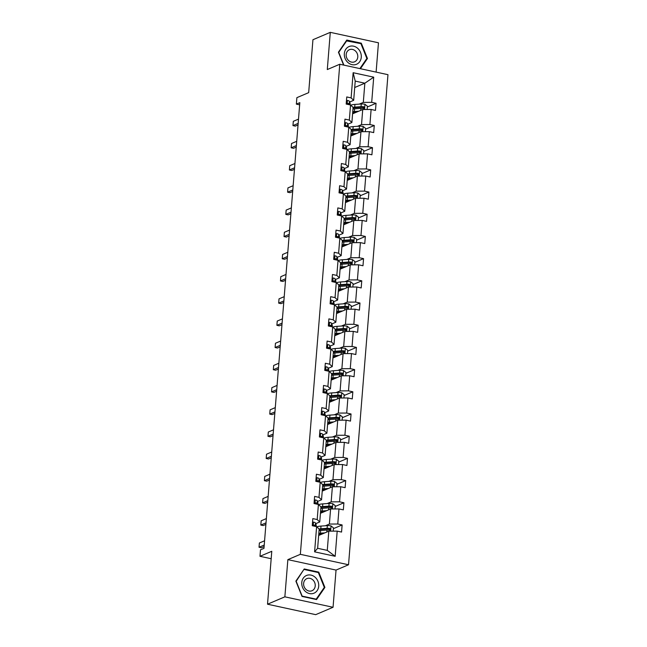 <?xml version="1.0" encoding="UTF-8"?>
<svg xmlns="http://www.w3.org/2000/svg" width="647" height="647" viewBox="0 0 647 647"><rect width="100%" height="100%" fill="white"/><g stroke="black" fill="none" stroke-linecap="round" stroke-linejoin="round"><path stroke-width="0.97" d="M333.051 607.274L336.044 570.08L287.858 559.639L284.866 596.833L333.051 607.274L315.704 614.65L267.518 604.209L271.78 551.293L259.981 556.299L271.182 558.725M284.866 596.833L267.518 604.209M376.109 72.116L378.463 42.791L330.285 32.35L312.938 39.726L308.676 92.642L296.884 97.657L296.358 104.127L299.658 104.846M348.531 564.766L387.965 74.68L339.78 64.239L300.345 554.325L348.531 564.766L336.044 570.08M359.295 104.11L363.307 102.404L364.851 83.196L373.715 77.171L371.693 102.347L376.053 103.294L367.334 106.998M354.702 87.515L364.851 83.196L355.219 81.11L353.674 100.317L349.655 102.024M363.307 102.404L371.693 102.347M357.508 126.302L361.519 124.596L362.732 109.513L371.119 109.464L375.478 110.411L376.053 103.294M371.119 109.464L369.906 124.539L374.265 125.486L365.555 129.19M355.721 148.495L359.74 146.788L360.953 131.705L369.332 131.656L373.699 132.603L374.265 125.486M369.332 131.656L368.119 146.732L372.486 147.678L363.768 151.382M353.933 170.687L357.953 168.98L359.166 153.897L367.545 153.849L371.912 154.795L372.486 147.678M367.545 153.849L366.331 168.924L370.699 169.87L361.98 173.574M352.146 192.879L356.165 191.172L357.379 176.089L365.765 176.041L370.124 176.987L370.699 169.87M365.765 176.041L364.552 191.116L368.911 192.062L360.193 195.766M350.367 215.071L354.378 213.364L355.591 198.281L363.978 198.233L368.337 199.179L368.911 192.062M363.978 198.233L362.765 213.308L367.124 214.254L358.414 217.958M348.579 237.263L352.591 235.557L353.812 220.481L362.191 220.425L366.558 221.371L367.124 214.254M362.191 220.425L360.977 235.5L365.345 236.446L356.626 240.15M346.792 259.455L350.811 257.749L352.025 242.674L360.403 242.617L364.771 243.563L365.345 236.446M360.403 242.617L359.19 257.7L363.557 258.638L354.839 262.342M345.005 281.647L349.024 279.941L350.237 264.866L358.624 264.809L362.983 265.755L363.557 258.638M358.624 264.809L357.411 279.892L361.77 280.83L353.052 284.543M343.225 303.839L347.237 302.133L348.45 287.058L356.837 287.001L361.196 287.947L361.77 280.83M356.837 287.001L355.624 302.084L359.983 303.031L351.264 306.735M341.438 326.031L345.449 324.325L346.663 309.25L355.049 309.193L359.408 310.139L359.983 303.031M355.049 309.193L353.836 324.276L358.195 325.223L349.485 328.927M339.651 348.223L343.67 346.517L344.883 331.442L353.262 331.385L357.629 332.332L358.195 325.223M353.262 331.385L352.049 346.468L356.416 347.415L347.698 351.119M337.863 370.416L341.883 368.709L343.096 353.634L351.475 353.577L355.842 354.524L356.416 347.415M351.475 353.577L350.262 368.661L354.629 369.607L345.91 373.311M336.076 392.616L340.096 390.901L341.309 375.826L349.695 375.77L354.055 376.716L354.629 369.607M349.695 375.77L348.482 390.853L352.841 391.799L344.123 395.503M334.297 414.808L338.308 413.093L339.521 398.018L347.908 397.962L352.267 398.908L352.841 391.799M347.908 397.962L346.695 413.045L351.054 413.991L342.344 417.695M332.509 437L336.521 435.294L337.734 420.21L346.121 420.154L350.488 421.1L351.054 413.991M346.121 420.154L344.908 435.237L349.267 436.183L340.557 439.887M330.722 459.192L334.742 457.486L335.955 442.402L344.333 442.346L348.701 443.292L349.267 436.183M344.333 442.346L343.12 457.429L347.488 458.375L338.769 462.079M328.935 481.384L332.954 479.678L334.167 464.595L342.554 464.538L346.913 465.484L347.488 458.375M342.554 464.538L341.341 479.621L345.7 480.567L336.982 484.271M327.156 503.576L331.167 501.87L332.38 486.787L340.767 486.738L345.126 487.676L345.7 480.567M340.767 486.738L339.554 501.813L343.913 502.759L335.195 506.464M325.368 525.768L329.38 524.062L330.593 508.979L338.979 508.93L343.339 509.868L343.913 502.759M338.979 508.93L337.766 524.005L342.126 524.952L333.415 528.656M337.192 531.122L335.17 556.299L314.596 551.842L316.618 526.658L319.173 529.084L317.628 548.292L327.269 550.379L328.813 531.171L337.192 531.122L341.559 532.06L342.126 524.952M317.192 519.549L318.405 504.466L320.961 506.892L319.747 521.975L317.192 519.549L312.825 518.603L312.258 525.712L316.618 526.658M318.979 497.357L320.192 482.274L322.748 484.7L321.535 499.775L318.979 497.357L314.612 496.411L314.038 503.52L318.405 504.466M320.758 475.165L321.971 460.082L324.527 462.508L323.314 477.583L320.758 475.165L316.399 474.219L315.825 481.328L320.192 482.274M322.546 452.973L323.759 437.89L326.314 440.316L325.101 455.391L322.546 452.973L318.187 452.027L317.612 459.135L321.971 460.082M324.333 430.781L325.546 415.697L328.102 418.124L326.889 433.199L324.333 430.781L319.974 429.834L319.4 436.943L323.759 437.89M326.12 408.589L327.333 393.505L329.889 395.932L328.676 411.007L326.12 408.589L321.753 407.642L321.187 414.751L325.546 415.697M327.908 386.396L329.121 371.313L331.668 373.74L330.455 388.815L327.908 386.396L323.54 385.45L322.966 392.559L327.333 393.505M329.687 364.196L330.9 349.121L333.456 351.547L332.243 366.623L329.687 364.196L325.328 363.258L324.754 370.367L329.121 371.313M331.474 342.004L332.687 326.929L335.243 329.355L334.03 344.43L331.474 342.004L327.115 341.066L326.541 348.175L330.9 349.121M333.262 319.812L334.475 304.737L337.03 307.163L335.817 322.238L333.262 319.812L328.894 318.874L328.328 325.983L332.687 326.929M335.049 297.62L336.262 282.545L338.818 284.963L337.605 300.046L335.049 297.62L330.682 296.674L330.107 303.791L334.475 304.737M336.828 275.428L338.041 260.353L340.597 262.771L339.384 277.854L336.828 275.428L332.469 274.482L331.895 281.599L336.262 282.545M338.616 253.236L339.829 238.161L342.384 240.579L341.171 255.662L338.616 253.236L334.256 252.29L333.682 259.407L338.041 260.353M340.403 231.044L341.616 215.969L344.172 218.387L342.959 233.47L340.403 231.044L336.044 230.097L335.469 237.214L339.829 238.161M342.19 208.852L343.403 193.776L345.959 196.195L344.746 211.278L342.19 208.852L337.823 207.905L337.257 215.022L341.616 215.969M343.978 186.66L345.191 171.584L347.746 174.003L346.533 189.086L343.978 186.66L339.61 185.713L339.036 192.83L343.403 193.776M345.757 164.467L346.97 149.384L349.526 151.81L348.312 166.894L345.757 164.467L341.398 163.521L340.823 170.638L345.191 171.584M347.544 142.275L348.757 127.192L351.313 129.618L350.1 144.702L347.544 142.275L343.185 141.329L342.611 148.446L346.97 149.384M349.331 120.083L350.545 105L353.1 107.426L351.887 122.509L349.331 120.083L344.964 119.137L344.398 126.254L348.757 127.192M353.674 100.317L351.119 97.891L346.752 96.945L346.177 104.062L350.545 105M351.119 97.891L353.141 72.707L373.715 77.171M259.981 556.299L260.498 549.829L263.968 548.357L299.828 102.655L296.358 104.127M351.887 122.509L347.868 124.216M352.583 113.832L362.732 109.513M361.519 124.596L369.906 124.539M350.1 144.702L346.08 146.408M350.795 136.024L360.953 131.705M359.74 146.788L368.119 146.732M348.312 166.894L344.301 168.6M349.016 158.216L359.166 153.897M357.953 168.98L366.331 168.924M346.533 189.086L342.514 190.792M347.229 180.408L357.379 176.089M356.165 191.172L364.552 191.116M344.746 211.278L340.726 212.984M345.441 202.6L355.591 198.281M354.378 213.364L362.765 213.308M342.959 233.47L338.939 235.176M343.654 224.792L353.812 220.481M352.591 235.557L360.977 235.5M341.171 255.662L337.16 257.369M341.867 246.984L352.025 242.674M350.811 257.749L359.19 257.7M339.384 277.854L335.372 279.561M340.087 269.176L350.237 264.866M349.024 279.941L357.411 279.892M337.605 300.046L333.585 301.753M338.3 291.368L348.45 287.058M347.237 302.133L355.624 302.084M335.817 322.238L331.798 323.945M336.513 313.56L346.663 309.25M345.449 324.325L353.836 324.276M334.03 344.43L330.01 346.137M334.725 335.753L344.883 331.442M343.67 346.517L352.049 346.468M332.243 366.623L328.231 368.329M332.946 357.945L343.096 353.634M341.883 368.709L350.262 368.661M330.455 388.815L326.444 390.521M331.159 380.137L341.309 375.826M340.096 390.901L348.482 390.853M328.676 411.007L324.657 412.713M329.372 402.329L339.521 398.018M338.308 413.093L346.695 413.045M326.889 433.199L322.869 434.905M327.584 424.529L337.734 420.21M336.521 435.294L344.908 435.237M325.101 455.391L321.09 457.097M325.797 446.721L335.955 442.402M334.742 457.486L343.12 457.429M323.314 477.583L319.303 479.298M324.018 468.913L334.167 464.595M332.954 479.678L341.341 479.621M321.535 499.775L317.515 501.49M322.23 491.105L332.38 486.787M331.167 501.87L339.554 501.813M319.747 521.975L315.728 523.682M320.443 513.297L330.593 508.979M329.38 524.062L337.766 524.005M314.596 551.842L317.628 548.292M287.858 559.639L300.345 554.325M330.285 32.35L327.293 69.552L339.78 64.239M318.656 535.49L328.813 531.171M327.269 550.379L335.17 556.299M353.141 72.707L355.219 81.11M304.236 568.972L295.873 581.127L302.028 596.429L316.537 599.575L324.899 587.419L318.745 572.118L304.236 568.972M360.428 68.719L367.456 58.497L361.301 43.195L346.792 40.049L338.43 52.205L343.606 65.072M317.936 572.466L318.745 572.118M324.026 587.791L324.899 587.419M360.484 43.543L361.301 43.195M366.582 58.869L367.456 58.497M312.517 522.428L313.536 522.105A3.922 1.035 4.6 0 1 315.526 523.067L316.181 525.032A11.322 3 4.6 0 1 316.229 525.372L316.132 526.553M315.526 526.423L315.307 525.768A3.922 1.035 -175.4 0 0 314.207 525.057L313.455 525.979M264.235 545.041L259.035 547.257L259.382 542.987L264.583 540.779M259.035 547.257L261.38 547.758L264.113 546.602M333.213 531.147L333.472 527.871L330.989 525.882A3.922 1.035 -175.4 0 0 327.333 525.631L321.009 526.076A11.322 3 -175.4 0 0 316.795 526.828M319.092 530.119A9.398 2.491 -175.4 0 0 319.966 530.443L320.208 530.524M324.794 532.877L320.435 533.193A11.322 3 -175.4 0 0 318.834 533.354M323.152 533.581L321.357 533.702A9.398 2.491 -175.4 0 0 318.769 534.066M319.044 530.653A11.322 3 4.6 0 1 320.653 530.483L326.978 530.039A3.922 1.035 4.6 0 1 329.566 530.119C330.73 529.723 330.779 529.149 329.703 528.413A3.922 1.035 -175.4 0 0 327.115 528.332L320.791 528.777A11.322 3 -175.4 0 0 319.044 528.963M319.125 529.658A9.398 2.491 4.6 0 1 321.713 529.295L328.037 528.85A1.998 0.526 4.6 0 1 328.708 528.834L329.59 529.626M321.244 534.39A3.478 0.922 -175.4 0 0 320.677 534.155L319.812 533.872M321.438 533.702L322.004 533.888A5.402 1.431 4.6 0 1 322.238 533.969M318.736 534.535A9.398 2.491 -175.4 0 0 319.61 534.851M329.566 530.119L330.035 530.063M314.305 500.228L315.324 499.913A3.922 1.035 4.6 0 1 317.313 500.875L317.968 502.84A11.322 3 4.6 0 1 318.009 503.18L317.92 504.361M317.313 504.231L317.095 503.576A3.922 1.035 -175.4 0 0 315.995 502.865L315.243 503.787M266.022 522.849L260.822 525.065L261.17 520.795L266.37 518.587M260.822 525.065L263.167 525.566L265.901 524.41M316.092 478.036L317.103 477.721A3.922 1.035 4.6 0 1 319.1 478.683L319.755 480.648A11.322 3 4.6 0 1 319.796 480.988L319.699 482.169M319.1 482.039L318.882 481.384A3.922 1.035 -175.4 0 0 317.782 480.672L317.022 481.586M267.809 500.657L262.609 502.873L262.949 498.602L268.149 496.395M262.609 502.873L264.955 503.374L267.68 502.218M335 508.954L335.259 505.679L332.768 503.689A3.922 1.035 -175.4 0 0 329.121 503.431L322.796 503.884A11.322 3 -175.4 0 0 318.583 504.636M320.872 507.927A9.398 2.491 -175.4 0 0 321.745 508.251L321.988 508.332M326.581 510.685L322.222 510.993A11.322 3 -175.4 0 0 320.613 511.162M324.931 511.389L323.144 511.51A9.398 2.491 -175.4 0 0 320.556 511.874M320.831 508.461A11.322 3 4.6 0 1 322.441 508.291L328.765 507.846A3.922 1.035 4.6 0 1 331.353 507.927C332.518 507.531 332.566 506.957 331.49 506.221A3.922 1.035 -175.4 0 0 328.902 506.14L322.578 506.585A11.322 3 -175.4 0 0 320.831 506.771M320.912 507.466A9.398 2.491 4.6 0 1 323.5 507.102L329.824 506.658A1.998 0.526 4.6 0 1 330.496 506.641L331.377 507.434M323.031 512.198A3.478 0.922 -175.4 0 0 322.465 511.963L321.599 511.68M323.225 511.51L323.783 511.696A5.402 1.431 4.6 0 1 324.026 511.777M320.524 512.343A9.398 2.491 -175.4 0 0 321.397 512.659M331.353 507.927L331.822 507.871M336.78 486.762L337.047 483.487L334.556 481.497A3.922 1.035 -175.4 0 0 330.908 481.239L324.584 481.692A11.322 3 -175.4 0 0 320.37 482.444M322.659 485.735A9.398 2.491 -175.4 0 0 323.532 486.059L323.775 486.14M328.369 488.493L324.01 488.8A11.322 3 -175.4 0 0 322.4 488.97M326.719 489.197L324.931 489.318A9.398 2.491 -175.4 0 0 322.343 489.682M322.618 486.261A11.322 3 4.6 0 1 324.228 486.099L330.552 485.654A3.922 1.035 4.6 0 1 333.14 485.735C334.305 485.339 334.345 484.765 333.278 484.029A3.922 1.035 -175.4 0 0 330.69 483.948L324.365 484.393A11.322 3 -175.4 0 0 322.618 484.579M322.699 485.274A9.398 2.491 4.6 0 1 325.287 484.91L331.612 484.466A1.998 0.526 4.6 0 1 332.275 484.449L333.165 485.242M324.818 490.005A3.478 0.922 -175.4 0 0 324.252 489.771L323.387 489.488M325.004 489.318L325.57 489.504A5.402 1.431 4.6 0 1 325.805 489.585M322.303 490.143A9.398 2.491 -175.4 0 0 323.177 490.466M333.14 485.735L333.609 485.679M305.376 591.423A9.616 8.282 67 0 0 317.208 590.541A9.616 8.282 67 0 0 315.121 577.245A9.616 8.282 67 0 0 303.289 578.119A9.616 8.282 67 0 0 305.376 591.423M306.088 589.538A6.583 5.669 67 0 0 312.008 590.743A6.583 5.669 67 0 0 312.768 579.825A6.583 5.669 67 0 0 306.848 578.62A6.583 5.669 67 0 0 306.088 589.538M304.341 587.193A6.583 5.669 67 0 0 304.09 586.603M304.292 569.506L318.348 572.555L324.309 587.379L316.205 599.154L302.149 596.113L296.189 581.289L303.694 569.764M315.671 599.389L316.205 599.154M347.924 62.5A9.616 8.282 67 0 0 359.764 61.627A9.616 8.282 67 0 0 357.678 48.323A9.616 8.282 67 0 0 345.846 49.196A9.616 8.282 67 0 0 347.924 62.5M348.644 60.616A6.583 5.669 67 0 0 354.556 61.821A6.583 5.669 67 0 0 355.324 50.903A6.583 5.669 67 0 0 349.404 49.698A6.583 5.669 67 0 0 348.644 60.616M346.897 58.27A6.583 5.669 67 0 0 346.646 57.68M346.25 40.842L360.905 43.632L366.865 58.456L359.886 68.598M343.88 65.129L338.745 52.367L346.849 40.591M317.879 455.844L318.89 455.528A3.922 1.035 4.6 0 1 320.88 456.491L321.535 458.456A11.322 3 4.6 0 1 321.583 458.796L321.486 459.977M320.88 459.847L320.661 459.192A3.922 1.035 -175.4 0 0 319.569 458.48L318.809 459.394M269.597 478.465L264.397 480.681L264.736 476.41L269.936 474.202M264.397 480.681L266.742 481.182L269.467 480.025M338.567 464.57L338.834 461.295L336.343 459.305A3.922 1.035 -175.4 0 0 332.695 459.046L326.363 459.499A11.322 3 -175.4 0 0 322.149 460.252M324.446 463.543A9.398 2.491 -175.4 0 0 325.32 463.867L325.562 463.948M330.148 466.301L325.797 466.608A11.322 3 -175.4 0 0 324.187 466.778M328.506 467.005L326.711 467.126A9.398 2.491 -175.4 0 0 324.131 467.49M324.406 464.069A11.322 3 4.6 0 1 326.007 463.907L332.34 463.462A3.922 1.035 4.6 0 1 334.928 463.543C336.084 463.147 336.133 462.573 335.065 461.837A3.922 1.035 -175.4 0 0 332.477 461.756L326.145 462.201A11.322 3 -175.4 0 0 324.398 462.387M324.487 463.082A9.398 2.491 4.6 0 1 327.067 462.718L333.391 462.273A1.998 0.526 4.6 0 1 334.062 462.257L334.944 463.05M326.606 467.813A3.478 0.922 -175.4 0 0 326.031 467.579L325.166 467.296M326.792 467.126L327.358 467.312A5.402 1.431 4.6 0 1 327.592 467.393M324.09 467.951A9.398 2.491 -175.4 0 0 324.964 468.274M334.928 463.543L335.397 463.487M319.667 433.652L320.677 433.336A3.922 1.035 4.6 0 1 322.667 434.299L323.322 436.256A11.322 3 4.6 0 1 323.371 436.604L323.274 437.784M322.667 437.655L322.449 437A3.922 1.035 -175.4 0 0 321.349 436.288L320.597 437.202M271.376 456.272L266.184 458.48L266.524 454.218L271.724 452.01M266.184 458.48L268.521 458.99L271.255 457.833M340.354 442.378L340.621 439.103L338.13 437.113A3.922 1.035 -175.4 0 0 334.475 436.854L328.15 437.307A11.322 3 -175.4 0 0 323.937 438.059M326.234 441.351A9.398 2.491 -175.4 0 0 327.107 441.675L327.35 441.747M331.935 444.109L327.576 444.416A11.322 3 -175.4 0 0 325.975 444.586M330.293 444.812L328.498 444.934A9.398 2.491 -175.4 0 0 325.918 445.298M326.193 441.877A11.322 3 4.6 0 1 327.794 441.715L334.119 441.27A3.922 1.035 4.6 0 1 336.707 441.351C337.871 440.955 337.92 440.381 336.844 439.645A3.922 1.035 -175.4 0 0 334.256 439.564L327.932 440.009A11.322 3 -175.4 0 0 326.185 440.195M326.266 440.89A9.398 2.491 4.6 0 1 328.854 440.526L335.178 440.073A1.998 0.526 4.6 0 1 335.85 440.065L336.731 440.858M328.393 445.621A3.478 0.922 -175.4 0 0 327.819 445.387L326.953 445.104M328.579 444.934L329.145 445.112A5.402 1.431 4.6 0 1 329.38 445.201M325.878 445.759A9.398 2.491 -175.4 0 0 326.751 446.082M336.707 441.351L337.184 441.294M321.446 411.46L322.465 411.144A3.922 1.035 4.6 0 1 324.454 412.107L325.109 414.064A11.322 3 4.6 0 1 325.15 414.412L325.061 415.592M324.454 415.463L324.236 414.808A3.922 1.035 -175.4 0 0 323.136 414.096L322.384 415.01M273.163 434.08L267.963 436.288L268.311 432.026L273.511 429.81M267.963 436.288L270.309 436.798L273.042 435.641M342.142 420.186L342.4 416.911L339.91 414.921A3.922 1.035 -175.4 0 0 336.262 414.662L329.938 415.115A11.322 3 -175.4 0 0 325.724 415.867M328.021 419.159A9.398 2.491 -175.4 0 0 328.894 419.482L329.137 419.555M333.723 421.917L329.363 422.224A11.322 3 -175.4 0 0 327.754 422.394M332.081 422.612L330.285 422.742A9.398 2.491 -175.4 0 0 327.697 423.106M327.972 419.685A11.322 3 4.6 0 1 329.582 419.523L335.906 419.078A3.922 1.035 4.6 0 1 338.494 419.159C339.659 418.763 339.707 418.188 338.632 417.452A3.922 1.035 -175.4 0 0 336.044 417.372L329.719 417.816A11.322 3 -175.4 0 0 327.972 418.002M328.053 418.698A9.398 2.491 4.6 0 1 330.641 418.334L336.966 417.881A1.998 0.526 4.6 0 1 337.637 417.873L338.518 418.666M330.172 423.421A3.478 0.922 -175.4 0 0 329.606 423.195L328.741 422.912M330.366 422.742L330.932 422.92A5.402 1.431 4.6 0 1 331.167 423.001M327.665 423.567A9.398 2.491 -175.4 0 0 328.539 423.89M338.494 419.159L338.963 419.102M323.233 389.268L324.252 388.952A3.922 1.035 4.6 0 1 326.242 389.915L326.897 391.872A11.322 3 4.6 0 1 326.937 392.211L326.84 393.4M326.242 393.271L326.023 392.616A3.922 1.035 -175.4 0 0 324.923 391.904L324.171 392.818M274.951 411.888L269.75 414.096L270.098 409.834L275.29 407.618M269.75 414.096L272.096 414.606L274.829 413.449M343.929 397.986L344.188 394.719L341.697 392.729A3.922 1.035 -175.4 0 0 338.049 392.47L331.725 392.923A11.322 3 -175.4 0 0 327.511 393.675M329.8 396.967A9.398 2.491 -175.4 0 0 330.674 397.282L330.916 397.363M335.51 399.725L331.151 400.032A11.322 3 -175.4 0 0 329.541 400.194M333.86 400.42L332.073 400.55A9.398 2.491 -175.4 0 0 329.485 400.914M329.76 397.493A11.322 3 4.6 0 1 331.369 397.331L337.694 396.886A3.922 1.035 4.6 0 1 340.282 396.967C341.446 396.562 341.487 395.996 340.419 395.26A3.922 1.035 -175.4 0 0 337.831 395.171L331.507 395.624A11.322 3 -175.4 0 0 329.76 395.81M329.841 396.506A9.398 2.491 4.6 0 1 332.429 396.142L338.753 395.689A1.998 0.526 4.6 0 1 339.424 395.681L340.306 396.474M331.96 401.229A3.478 0.922 -175.4 0 0 331.393 401.003L330.528 400.719M332.154 400.542L332.712 400.728A5.402 1.431 4.6 0 1 332.946 400.808M329.452 401.375A9.398 2.491 -175.4 0 0 330.318 401.698M340.282 396.967L340.751 396.902M325.02 367.075L326.031 366.76A3.922 1.035 4.6 0 1 328.021 367.722L328.684 369.68A11.322 3 4.6 0 1 328.725 370.019L328.627 371.208M328.029 371.079L327.811 370.424A3.922 1.035 -175.4 0 0 326.711 369.704L325.951 370.626M276.738 389.696L271.538 391.904L271.877 387.642L277.078 385.426M271.538 391.904L273.883 392.414L276.609 391.257M345.708 375.794L345.975 372.526L343.484 370.537A3.922 1.035 -175.4 0 0 339.837 370.278L333.504 370.731A11.322 3 -175.4 0 0 329.299 371.483M331.587 374.775A9.398 2.491 -175.4 0 0 332.461 375.09L332.704 375.171M337.289 377.533L332.938 377.84A11.322 3 -175.4 0 0 331.329 378.002M335.647 378.228L333.86 378.358A9.398 2.491 -175.4 0 0 331.272 378.721M331.547 375.3A11.322 3 4.6 0 1 333.156 375.139L339.481 374.686A3.922 1.035 4.6 0 1 342.069 374.775C343.233 374.37 343.274 373.804 342.206 373.068A3.922 1.035 -175.4 0 0 339.618 372.979L333.294 373.432A11.322 3 -175.4 0 0 331.547 373.618M331.628 374.314A9.398 2.491 4.6 0 1 334.208 373.95L340.54 373.497A1.998 0.526 4.6 0 1 341.204 373.489L342.085 374.281M333.747 379.037A3.478 0.922 -175.4 0 0 333.181 378.81L332.315 378.527M333.933 378.349L334.499 378.535A5.402 1.431 4.6 0 1 334.734 378.616M331.232 379.182A9.398 2.491 -175.4 0 0 332.105 379.506M342.069 374.775L342.538 374.71M326.808 344.883L327.819 344.568A3.922 1.035 4.6 0 1 329.808 345.53L330.463 347.488A11.322 3 4.6 0 1 330.512 347.827L330.415 349.016M329.808 348.887L329.59 348.232A3.922 1.035 -175.4 0 0 328.49 347.512L327.738 348.434M278.525 367.504L273.325 369.712L273.665 365.45L278.865 363.234M273.325 369.712L275.662 370.221L278.396 369.065M347.496 353.602L347.762 350.334L345.272 348.345A3.922 1.035 -175.4 0 0 341.616 348.086L335.292 348.539A11.322 3 -175.4 0 0 331.078 349.291M333.375 352.583A9.398 2.491 -175.4 0 0 334.248 352.898L334.491 352.979M339.077 355.34L334.717 355.648A11.322 3 -175.4 0 0 333.116 355.81M337.435 356.036L335.639 356.165A9.398 2.491 -175.4 0 0 333.059 356.529M333.334 353.108A11.322 3 4.6 0 1 334.936 352.947L341.268 352.494A3.922 1.035 4.6 0 1 343.856 352.583C345.013 352.178 345.061 351.612 343.994 350.876A3.922 1.035 -175.4 0 0 341.406 350.787L335.073 351.24A11.322 3 -175.4 0 0 333.326 351.426M333.415 352.122A9.398 2.491 4.6 0 1 335.995 351.758L342.32 351.305A1.998 0.526 4.6 0 1 342.991 351.297L343.872 352.089M335.534 356.845A3.478 0.922 -175.4 0 0 334.96 356.618L334.095 356.335M335.72 356.157L336.286 356.343A5.402 1.431 4.6 0 1 336.521 356.424M333.019 356.99A9.398 2.491 -175.4 0 0 333.892 357.314M343.856 352.583L344.325 352.518M328.587 322.691L329.606 322.376A3.922 1.035 4.6 0 1 331.596 323.338L332.251 325.295A11.322 3 4.6 0 1 332.299 325.635L332.202 326.824M331.596 326.695L331.377 326.039A3.922 1.035 -175.4 0 0 330.277 325.32L329.525 326.242M280.305 345.312L275.104 347.52L275.452 343.258L280.652 341.042M275.104 347.52L277.45 348.029L280.183 346.873M349.283 331.41L349.542 328.142L347.059 326.153A3.922 1.035 -175.4 0 0 343.403 325.894L337.079 326.347A11.322 3 -175.4 0 0 332.865 327.099M335.162 330.391A9.398 2.491 -175.4 0 0 336.036 330.706L336.278 330.787M340.864 333.148L336.505 333.456A11.322 3 -175.4 0 0 334.903 333.617M339.222 333.844L337.427 333.973A9.398 2.491 -175.4 0 0 334.839 334.337M335.114 330.916A11.322 3 4.6 0 1 336.723 330.754L343.047 330.302A3.922 1.035 4.6 0 1 345.635 330.391C346.8 329.986 346.849 329.42 345.773 328.684A3.922 1.035 -175.4 0 0 343.185 328.595L336.861 329.048A11.322 3 -175.4 0 0 335.114 329.226M335.195 329.921A9.398 2.491 4.6 0 1 337.783 329.566L344.107 329.113A1.998 0.526 4.6 0 1 344.778 329.105L345.66 329.897M337.313 334.653A3.478 0.922 -175.4 0 0 336.747 334.426L335.882 334.143M337.508 333.965L338.074 334.151A5.402 1.431 4.6 0 1 338.308 334.232M334.806 334.798A9.398 2.491 -175.4 0 0 335.68 335.122M345.635 330.391L346.105 330.326M330.374 300.499L331.393 300.176A3.922 1.035 4.6 0 1 333.383 301.146L334.038 303.103A11.322 3 4.6 0 1 334.078 303.443L333.989 304.632M333.383 304.502L333.165 303.847A3.922 1.035 -175.4 0 0 332.065 303.128L331.313 304.05M282.092 323.12L276.892 325.328L277.24 321.058L282.44 318.85M276.892 325.328L279.237 325.837L281.971 324.681M351.07 309.217L351.329 305.95L348.838 303.961A3.922 1.035 -175.4 0 0 345.191 303.702L338.866 304.155A11.322 3 -175.4 0 0 334.653 304.907M336.95 308.198A9.398 2.491 -175.4 0 0 337.815 308.514L338.066 308.595M342.651 310.956L338.292 311.264A11.322 3 -175.4 0 0 336.683 311.425M341.001 311.652L339.214 311.781A9.398 2.491 -175.4 0 0 336.626 312.145M336.901 308.724A11.322 3 4.6 0 1 338.51 308.562L344.835 308.109A3.922 1.035 4.6 0 1 347.423 308.198C348.587 307.794 348.636 307.228 347.56 306.492A3.922 1.035 -175.4 0 0 344.972 306.403L338.648 306.856A11.322 3 -175.4 0 0 336.901 307.034M336.982 307.729A9.398 2.491 4.6 0 1 339.57 307.374L345.894 306.921A1.998 0.526 4.6 0 1 346.566 306.913L347.447 307.705M339.101 312.461A3.478 0.922 -175.4 0 0 338.535 312.234L337.669 311.951M339.295 311.773L339.861 311.959A5.402 1.431 4.6 0 1 340.096 312.04M336.594 312.606A9.398 2.491 -175.4 0 0 337.467 312.93M347.423 308.198L347.892 308.134M332.162 278.307L333.173 277.984A3.922 1.035 4.6 0 1 335.17 278.954L335.825 280.911A11.322 3 4.6 0 1 335.866 281.251L335.769 282.44M335.17 282.31L334.952 281.655A3.922 1.035 -175.4 0 0 333.852 280.935L333.092 281.857M283.879 300.928L278.679 303.136L279.019 298.865L284.219 296.658M278.679 303.136L281.024 303.645L283.75 302.481M352.85 287.025L353.116 283.758L350.625 281.768A3.922 1.035 -175.4 0 0 346.978 281.51L340.654 281.955A11.322 3 -175.4 0 0 336.44 282.715M338.729 286.006A9.398 2.491 -175.4 0 0 339.602 286.322L339.845 286.403M344.439 288.764L340.079 289.072A11.322 3 -175.4 0 0 338.47 289.233M342.789 289.46L341.001 289.589A9.398 2.491 -175.4 0 0 338.413 289.953M338.688 286.532A11.322 3 4.6 0 1 340.298 286.37L346.622 285.917A3.922 1.035 4.6 0 1 349.21 286.006C350.375 285.602 350.415 285.036 349.348 284.292A3.922 1.035 -175.4 0 0 346.76 284.211L340.435 284.664A11.322 3 -175.4 0 0 338.688 284.842M338.769 285.537A9.398 2.491 4.6 0 1 341.357 285.181L347.682 284.729A1.998 0.526 4.6 0 1 348.345 284.72L349.234 285.513M340.888 290.268A3.478 0.922 -175.4 0 0 340.322 290.042L339.457 289.751M341.082 289.581L341.64 289.767A5.402 1.431 4.6 0 1 341.875 289.848M338.373 290.414A9.398 2.491 -175.4 0 0 339.246 290.738M349.21 286.006L349.679 285.942M333.949 256.115L334.96 255.791A3.922 1.035 4.6 0 1 336.95 256.762L337.605 258.719A11.322 3 4.6 0 1 337.653 259.059L337.556 260.248M336.95 260.11L336.731 259.463A3.922 1.035 -175.4 0 0 335.639 258.743L334.879 259.665M285.667 278.736L280.466 280.944L280.806 276.673L286.006 274.465M280.466 280.944L282.812 281.453L285.537 280.288M354.637 264.833L354.904 261.566L352.413 259.576A3.922 1.035 -175.4 0 0 348.765 259.318L342.433 259.762A11.322 3 -175.4 0 0 338.219 260.523M340.516 263.814A9.398 2.491 -175.4 0 0 341.39 264.13L341.632 264.211M346.218 266.572L341.867 266.879A11.322 3 -175.4 0 0 340.257 267.041M344.576 267.268L342.781 267.397A9.398 2.491 -175.4 0 0 340.201 267.761M340.476 264.34A11.322 3 4.6 0 1 342.085 264.178L348.409 263.725A3.922 1.035 4.6 0 1 350.998 263.814C352.154 263.41 352.203 262.844 351.135 262.1A3.922 1.035 -175.4 0 0 348.547 262.019L342.214 262.472A11.322 3 -175.4 0 0 340.468 262.65M340.557 263.345A9.398 2.491 4.6 0 1 343.136 262.989L349.469 262.536A1.998 0.526 4.6 0 1 350.132 262.528L351.014 263.321M342.675 268.076A3.478 0.922 -175.4 0 0 342.101 267.85L341.236 267.559M342.861 267.389L343.428 267.575A5.402 1.431 4.6 0 1 343.662 267.656M340.16 268.222A9.398 2.491 -175.4 0 0 341.034 268.537M350.998 263.814L351.467 263.75M335.736 233.923L336.747 233.599A3.922 1.035 4.6 0 1 338.737 234.562L339.392 236.527A11.322 3 4.6 0 1 339.44 236.867L339.343 238.056M338.737 237.918L338.518 237.271A3.922 1.035 -175.4 0 0 337.419 236.551L336.666 237.473M287.446 256.544L282.254 258.751L282.593 254.481L287.794 252.273M282.254 258.751L284.591 259.261L287.325 258.096M356.424 242.641L356.691 239.374L354.2 237.384A3.922 1.035 -175.4 0 0 350.545 237.125L344.22 237.57A11.322 3 -175.4 0 0 340.007 238.331M342.303 241.622A9.398 2.491 -175.4 0 0 343.177 241.938L343.42 242.018M348.005 244.38L343.646 244.687A11.322 3 -175.4 0 0 342.045 244.849M346.363 245.076L344.568 245.205A9.398 2.491 -175.4 0 0 341.988 245.569M342.263 242.148A11.322 3 4.6 0 1 343.864 241.986L350.189 241.533A3.922 1.035 4.6 0 1 352.777 241.614C353.941 241.218 353.99 240.652 352.914 239.908A3.922 1.035 -175.4 0 0 350.326 239.827L344.002 240.28A11.322 3 -175.4 0 0 342.255 240.458M342.336 241.153A9.398 2.491 4.6 0 1 344.924 240.797L351.248 240.344A1.998 0.526 4.6 0 1 351.919 240.336L352.801 241.129M344.463 245.884A3.478 0.922 -175.4 0 0 343.889 245.658L343.023 245.367M344.649 245.197L345.215 245.383A5.402 1.431 4.6 0 1 345.449 245.464M341.948 246.03A9.398 2.491 -175.4 0 0 342.821 246.345M352.777 241.614L353.254 241.557M337.516 211.731L338.535 211.407A3.922 1.035 4.6 0 1 340.524 212.37L341.179 214.335A11.322 3 4.6 0 1 341.22 214.675L341.131 215.863M340.524 215.726L340.306 215.079A3.922 1.035 -175.4 0 0 339.206 214.359L338.454 215.281M289.233 234.351L284.033 236.559L284.381 232.289L289.581 230.081M284.033 236.559L286.378 237.069L289.112 235.904M358.212 220.449L358.47 217.174L355.979 215.192A3.922 1.035 -175.4 0 0 352.332 214.933L346.008 215.378A11.322 3 -175.4 0 0 341.794 216.138M344.091 219.43A9.398 2.491 -175.4 0 0 344.964 219.745L345.207 219.826M349.792 222.188L345.433 222.495A11.322 3 -175.4 0 0 343.824 222.657M348.151 222.883L346.355 223.013A9.398 2.491 -175.4 0 0 343.767 223.377M344.042 219.956A11.322 3 4.6 0 1 345.652 219.794L351.976 219.341A3.922 1.035 4.6 0 1 354.564 219.422C355.729 219.026 355.777 218.46 354.702 217.715A3.922 1.035 -175.4 0 0 352.114 217.635L345.789 218.088A11.322 3 -175.4 0 0 344.042 218.265M344.123 218.961A9.398 2.491 4.6 0 1 346.711 218.597L353.036 218.152A1.998 0.526 4.6 0 1 353.707 218.144L354.588 218.937M346.242 223.692A3.478 0.922 -175.4 0 0 345.676 223.458L344.811 223.175M346.436 223.005L347.002 223.191A5.402 1.431 4.6 0 1 347.237 223.272M343.735 223.838A9.398 2.491 -175.4 0 0 344.608 224.153M354.564 219.422L355.033 219.365M339.303 189.539L340.322 189.215A3.922 1.035 4.6 0 1 342.312 190.178L342.967 192.143A11.322 3 4.6 0 1 343.007 192.482L342.91 193.671M342.312 193.534L342.093 192.887A3.922 1.035 -175.4 0 0 340.993 192.167L340.241 193.089M291.021 212.159L285.82 214.367L286.168 210.097L291.36 207.889M285.82 214.367L288.166 214.877L290.899 213.712M359.999 198.257L360.258 194.982L357.767 193A3.922 1.035 -175.4 0 0 354.119 192.741L347.795 193.186A11.322 3 -175.4 0 0 343.581 193.946M345.87 197.238A9.398 2.491 -175.4 0 0 346.743 197.553L346.986 197.634M351.58 199.996L347.221 200.303A11.322 3 -175.4 0 0 345.611 200.465M349.93 200.691L348.143 200.821A9.398 2.491 -175.4 0 0 345.555 201.177M345.83 197.764A11.322 3 4.6 0 1 347.439 197.602L353.763 197.149A3.922 1.035 4.6 0 1 356.351 197.23C357.516 196.834 357.556 196.267 356.489 195.523A3.922 1.035 -175.4 0 0 353.901 195.443L347.576 195.887A11.322 3 -175.4 0 0 345.83 196.073M345.91 196.769A9.398 2.491 4.6 0 1 348.498 196.405L354.823 195.96A1.998 0.526 4.6 0 1 355.494 195.952L356.376 196.745M348.029 201.5A3.478 0.922 -175.4 0 0 347.463 201.266L346.598 200.982M348.223 200.813L348.782 200.999A5.402 1.431 4.6 0 1 349.016 201.08M345.522 201.646A9.398 2.491 -175.4 0 0 346.388 201.961M356.351 197.23L356.82 197.173M341.09 167.347L342.101 167.023A3.922 1.035 4.6 0 1 344.091 167.985L344.754 169.951A11.322 3 4.6 0 1 344.794 170.29L344.697 171.471M344.099 171.342L343.88 170.695A3.922 1.035 -175.4 0 0 342.781 169.975L342.02 170.897M292.808 189.967L287.608 192.175L287.947 187.905L293.148 185.697M287.608 192.175L289.953 192.685L292.679 191.52M361.778 176.065L362.045 172.789L359.554 170.808A3.922 1.035 -175.4 0 0 355.907 170.549L349.582 170.994A11.322 3 -175.4 0 0 345.369 171.746M347.657 175.038A9.398 2.491 -175.4 0 0 348.531 175.361L348.773 175.442M353.359 177.804L349.008 178.111A11.322 3 -175.4 0 0 347.399 178.273M351.717 178.499L349.93 178.629A9.398 2.491 -175.4 0 0 347.342 178.984M347.617 175.572A11.322 3 4.6 0 1 349.226 175.41L355.551 174.957A3.922 1.035 4.6 0 1 358.139 175.038C359.303 174.641 359.344 174.075 358.276 173.331A3.922 1.035 -175.4 0 0 355.688 173.25L349.364 173.695A11.322 3 -175.4 0 0 347.617 173.881M347.698 174.577A9.398 2.491 4.6 0 1 350.278 174.213L356.61 173.768A1.998 0.526 4.6 0 1 357.273 173.76L358.155 174.553M349.817 179.308A3.478 0.922 -175.4 0 0 349.251 179.073L348.385 178.79M350.003 178.621L350.569 178.807A5.402 1.431 4.6 0 1 350.803 178.887M347.302 179.454A9.398 2.491 -175.4 0 0 348.175 179.769M358.139 175.038L358.608 174.981M342.878 145.154L343.889 144.831A3.922 1.035 4.6 0 1 345.878 145.793L346.533 147.759A11.322 3 4.6 0 1 346.582 148.098L346.485 149.279M345.878 149.15L345.66 148.495A3.922 1.035 -175.4 0 0 344.56 147.783L343.808 148.705M294.595 167.775L289.395 169.983L289.735 165.713L294.935 163.505M289.395 169.983L291.74 170.493L294.466 169.328M363.565 153.873L363.832 150.597L361.341 148.616A3.922 1.035 -175.4 0 0 357.686 148.357L351.361 148.802A11.322 3 -175.4 0 0 347.148 149.554M349.445 152.846A9.398 2.491 -175.4 0 0 350.318 153.169L350.561 153.25M355.146 155.603L350.795 155.919A11.322 3 -175.4 0 0 349.186 156.081M353.505 156.307L351.709 156.437A9.398 2.491 -175.4 0 0 349.129 156.792M349.404 153.379A11.322 3 4.6 0 1 351.006 153.21L357.338 152.765A3.922 1.035 4.6 0 1 359.926 152.846C361.083 152.449 361.131 151.883 360.064 151.139A3.922 1.035 -175.4 0 0 357.476 151.058L351.143 151.503A11.322 3 -175.4 0 0 349.396 151.689M349.485 152.385A9.398 2.491 4.6 0 1 352.065 152.021L358.389 151.576A1.998 0.526 4.6 0 1 359.061 151.568L359.942 152.36M351.604 157.116A3.478 0.922 -175.4 0 0 351.03 156.881L350.164 156.598M351.79 156.428L352.356 156.614A5.402 1.431 4.6 0 1 352.591 156.695M349.089 157.261A9.398 2.491 -175.4 0 0 349.962 157.577M359.926 152.846L360.395 152.789M344.657 122.962L345.676 122.639A3.922 1.035 4.6 0 1 347.665 123.601L348.321 125.567A11.322 3 4.6 0 1 348.369 125.906L348.272 127.087M347.665 126.958L347.447 126.302A3.922 1.035 -175.4 0 0 346.347 125.591L345.595 126.513M296.375 145.583L291.174 147.791L291.522 143.521L296.722 141.313M291.174 147.791L293.52 148.3L296.253 147.136M365.353 131.681L365.612 128.405L363.129 126.424A3.922 1.035 -175.4 0 0 359.473 126.165L353.149 126.61A11.322 3 -175.4 0 0 348.935 127.362M351.232 130.654A9.398 2.491 -175.4 0 0 352.105 130.977L352.348 131.058M356.934 133.411L352.575 133.727A11.322 3 -175.4 0 0 350.973 133.889M355.292 134.115L353.497 134.244A9.398 2.491 -175.4 0 0 350.917 134.6M351.192 131.187A11.322 3 4.6 0 1 352.793 131.017L359.117 130.573A3.922 1.035 4.6 0 1 361.705 130.654C362.87 130.257 362.918 129.691 361.843 128.947A3.922 1.035 -175.4 0 0 359.255 128.866L352.93 129.311A11.322 3 -175.4 0 0 351.184 129.497M351.264 130.193A9.398 2.491 4.6 0 1 353.852 129.829L360.177 129.384A1.998 0.526 4.6 0 1 360.848 129.376L361.73 130.168M353.391 134.924A3.478 0.922 -175.4 0 0 352.817 134.689L351.952 134.406M353.577 134.236L354.144 134.422A5.402 1.431 4.6 0 1 354.378 134.503M350.876 135.069A9.398 2.491 -175.4 0 0 351.75 135.385M361.705 130.654L362.183 130.597M346.444 100.77L347.463 100.447A3.922 1.035 4.6 0 1 349.453 101.409L350.108 103.374A11.322 3 4.6 0 1 350.148 103.714L350.059 104.895M349.453 104.765L349.234 104.11A3.922 1.035 -175.4 0 0 348.135 103.399L347.382 104.321M298.162 123.383L292.962 125.599L293.309 121.329L298.51 119.121M292.962 125.599L295.307 126.108L298.041 124.944M367.14 109.489L367.399 106.213L364.908 104.232A3.922 1.035 -175.4 0 0 361.261 103.973L354.936 104.418A11.322 3 -175.4 0 0 350.723 105.17M353.019 108.461A9.398 2.491 -175.4 0 0 353.885 108.785L354.135 108.866M358.721 111.219L354.362 111.535A11.322 3 -175.4 0 0 352.752 111.696M357.079 111.923L355.284 112.052A9.398 2.491 -175.4 0 0 352.696 112.408M352.971 108.995A11.322 3 4.6 0 1 354.58 108.825L360.905 108.381A3.922 1.035 4.6 0 1 363.493 108.461C364.657 108.065 364.706 107.491 363.63 106.755A3.922 1.035 -175.4 0 0 361.042 106.674L354.718 107.119A11.322 3 -175.4 0 0 352.971 107.305M353.052 108A9.398 2.491 4.6 0 1 355.64 107.637L361.964 107.192A1.998 0.526 4.6 0 1 362.635 107.184L363.517 107.976M355.171 112.732A3.478 0.922 -175.4 0 0 354.605 112.497L353.739 112.214M355.365 112.044L355.931 112.23A5.402 1.431 4.6 0 1 356.165 112.311M352.664 112.877A9.398 2.491 -175.4 0 0 353.537 113.193M363.493 108.461L363.962 108.405M313.463 522.129L313.164 525.914M316.181 525.032L316.06 526.537M315.526 523.067L315.307 525.768M313.552 525.332L314.207 525.057M330.625 531.163L331.046 525.938M320.791 528.777L321.009 526.076M320.435 533.193L320.653 530.483M327.115 528.332L327.333 525.631M326.824 532.02L326.978 530.039M328.708 528.834L329.703 528.413M315.251 499.937L314.952 503.722M317.968 502.84L317.847 504.345M317.313 500.875L317.095 503.576M315.34 503.14L315.995 502.865M317.038 477.737L316.731 481.53M319.755 480.648L319.634 482.152M319.1 478.683L318.882 481.384M317.127 480.947L317.782 480.672M332.412 508.971L332.833 503.746M322.578 506.585L322.796 503.884M322.222 510.993L322.441 508.291M328.902 506.14L329.121 503.431M328.603 509.828L328.765 507.846M330.496 506.641L331.49 506.221M334.2 486.779L334.62 481.554M324.365 484.393L324.584 481.692M324.01 488.8L324.228 486.099M330.69 483.948L330.908 481.239M330.391 487.636L330.552 485.654M332.275 484.449L333.278 484.029M318.825 455.545L318.518 459.338M321.535 458.456L321.413 459.96M320.88 456.491L320.661 459.192M318.914 458.755L319.569 458.48M335.987 464.586L336.408 459.354M326.145 462.201L326.363 459.499M325.797 466.608L326.007 463.907M332.477 461.756L332.695 459.046M332.178 465.444L332.34 463.462M334.062 462.257L335.065 461.837M320.613 433.353L320.305 437.146M323.322 436.256L323.201 437.768M322.667 434.299L322.449 437M320.694 436.563L321.349 436.288M337.766 442.394L338.187 437.162M327.932 440.009L328.15 437.307M327.576 444.416L327.794 441.715M334.256 439.564L334.475 436.854M333.965 443.252L334.119 441.27M335.85 440.065L336.844 439.645M322.392 411.16L322.093 414.953M325.109 414.064L324.988 415.576M324.454 412.107L324.236 414.808M322.481 414.371L323.136 414.096M339.554 420.202L339.974 414.97M329.719 417.816L329.938 415.115M329.363 422.224L329.582 419.523M336.044 417.372L336.262 414.662M335.753 421.06L335.906 419.078M337.637 417.873L338.632 417.452M324.179 388.968L323.88 392.753M326.897 391.872L326.775 393.384M326.242 389.915L326.023 392.616M324.268 392.179L324.923 391.904M341.341 398.01L341.762 392.778M331.507 395.624L331.725 392.923M331.151 400.032L331.369 397.331M337.831 395.171L338.049 392.47M337.532 398.859L337.694 396.886M339.424 395.681L340.419 395.26M325.967 366.776L325.659 370.561M328.684 369.68L328.555 371.192M328.021 367.722L327.811 370.424M326.056 369.987L326.711 369.704M343.128 375.81L343.549 370.585M333.294 373.432L333.504 370.731M332.938 377.84L333.156 375.139M339.618 372.979L339.837 370.278M339.319 376.667L339.481 374.686M341.204 373.489L342.206 373.068M327.754 344.584L327.447 348.369M330.463 347.488L330.342 349M329.808 345.53L329.59 348.232M327.835 347.795L328.49 347.512M344.916 353.618L345.336 348.393M335.073 351.24L335.292 348.539M334.717 355.648L334.936 352.947M341.406 350.787L341.616 348.086M341.106 354.475L341.268 352.494M342.991 351.297L343.994 350.876M329.541 322.392L329.234 326.177M332.251 325.295L332.129 326.808M331.596 323.338L331.377 326.039M329.622 325.603L330.277 325.32M346.695 331.426L347.115 326.201M336.861 329.048L337.079 326.347M336.505 333.456L336.723 330.754M343.185 328.595L343.403 325.894M342.894 332.283L343.047 330.302M344.778 329.105L345.773 328.684M331.321 300.2L331.021 303.985M334.038 303.103L333.917 304.616M333.383 301.146L333.165 303.847M331.41 303.411L332.065 303.128M348.482 309.234L348.903 304.009M338.648 306.856L338.866 304.155M338.292 311.264L338.51 308.562M344.972 306.403L345.191 303.702M344.673 310.091L344.835 308.109M346.566 306.913L347.56 306.492M333.108 278.008L332.801 281.793M335.825 280.911L335.704 282.424M335.17 278.954L334.952 281.655M333.197 281.219L333.852 280.935M350.27 287.042L350.69 281.817M340.435 284.664L340.654 281.955M340.079 289.072L340.298 286.37M346.76 284.211L346.978 281.51M346.46 287.899L346.622 285.917M348.345 284.72L349.348 284.292M334.895 255.816L334.588 259.601M337.605 258.719L337.483 260.231M336.95 256.762L336.731 259.463M334.984 259.026L335.639 258.743M352.057 264.849L352.478 259.625M342.214 262.472L342.433 259.762M341.867 266.879L342.085 264.178M348.547 262.019L348.765 259.318M348.248 265.707L348.409 263.725M350.132 262.528L351.135 262.1M336.683 233.624L336.375 237.409M339.392 236.527L339.271 238.039M338.737 234.562L338.518 237.271M336.763 236.834L337.419 236.551M353.836 242.657L354.257 237.433M344.002 240.28L344.22 237.57M343.646 244.687L343.864 241.986M350.326 239.827L350.545 237.125M350.035 243.515L350.189 241.533M351.919 240.336L352.914 239.908M338.462 211.432L338.163 215.216M341.179 214.335L341.058 215.847M340.524 212.37L340.306 215.079M338.551 214.642L339.206 214.359M355.624 220.465L356.044 215.241M345.789 218.088L346.008 215.378M345.433 222.495L345.652 219.794M352.114 217.635L352.332 214.933M351.822 221.323L351.976 219.341M353.707 218.144L354.702 217.715M340.249 189.239L339.95 193.024M342.967 192.143L342.845 193.655M342.312 190.178L342.093 192.887M340.338 192.442L340.993 192.167M357.411 198.273L357.831 193.049M347.576 195.887L347.795 193.186M347.221 200.303L347.439 197.602M353.901 195.443L354.119 192.741M353.602 199.13L353.763 197.149M355.494 195.952L356.489 195.523M342.037 167.047L341.729 170.832M344.754 169.951L344.633 171.463M344.091 167.985L343.88 170.695M342.126 170.25L342.781 169.975M359.198 176.081L359.619 170.857M349.364 173.695L349.582 170.994M349.008 178.111L349.226 175.41M355.688 173.25L355.907 170.549M355.389 176.938L355.551 174.957M357.273 173.76L358.276 173.331M343.824 144.855L343.517 148.64M346.533 147.759L346.412 149.271M345.878 145.793L345.66 148.495M343.913 148.058L344.56 147.783M360.986 153.889L361.406 148.664M351.143 151.503L351.361 148.802M350.795 155.919L351.006 153.21M357.476 151.058L357.686 148.357M357.176 154.746L357.338 152.765M359.061 151.568L360.064 151.139M345.611 122.663L345.304 126.448M348.321 125.567L348.199 127.071M347.665 123.601L347.447 126.302M345.692 125.866L346.347 125.591M362.765 131.697L363.185 126.472M352.93 129.311L353.149 126.61M352.575 133.727L352.793 131.017M359.255 128.866L359.473 126.165M358.964 132.554L359.117 130.573M360.848 129.376L361.843 128.947M347.39 100.471L347.091 104.256M350.108 103.374L349.987 104.879M349.453 101.409L349.234 104.11M347.479 103.674L348.135 103.399M364.552 109.505L364.973 104.28M354.718 107.119L354.936 104.418M354.362 111.535L354.58 108.825M361.042 106.674L361.261 103.973M360.743 110.362L360.905 108.381M362.635 107.184L363.63 106.755"/></g></svg>
